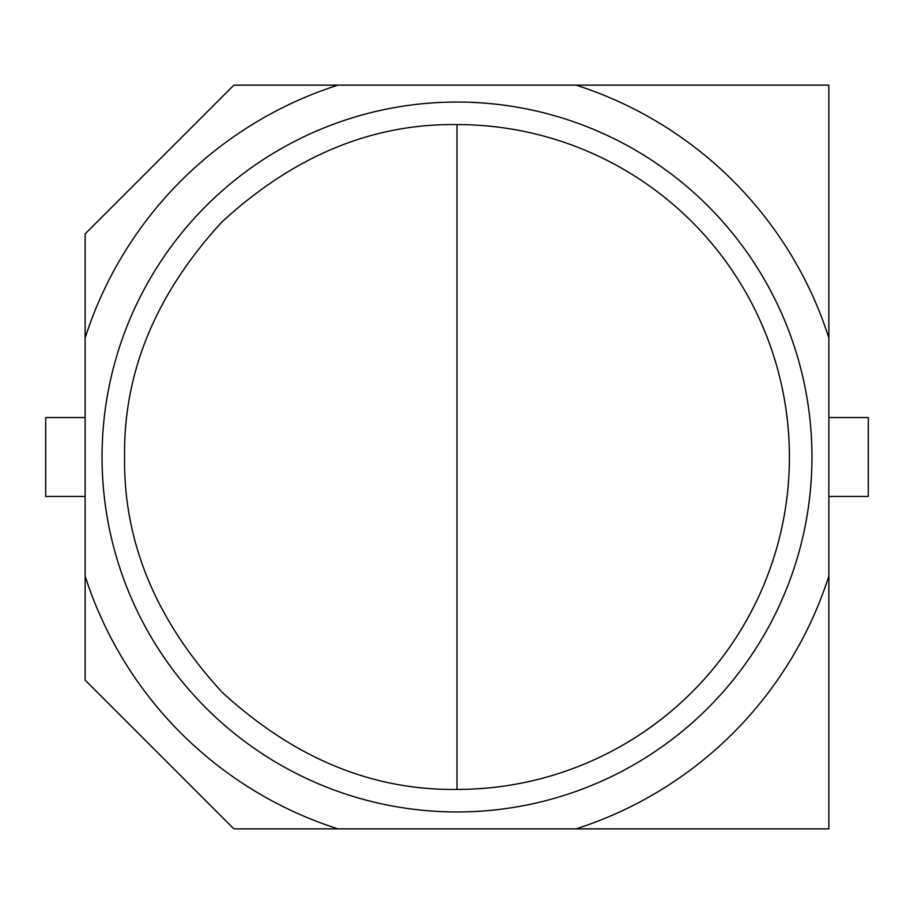 <?xml version="1.0" encoding="UTF-8"?>
<svg xmlns="http://www.w3.org/2000/svg" width="914" height="914" viewBox="0 0 914 914"><rect width="100%" height="100%" fill="white"/><g stroke="black" fill="none" stroke-linecap="round" stroke-linejoin="round"><path stroke-width="1.37" d="M457 124.578A332.422 332.422 0 0 1 789.422 457A332.422 332.422 0 0 1 457 789.422L457 124.578L457 789.422A332.422 332.422 0 0 0 789.422 457A332.422 332.422 0 0 0 457 124.578C372.158 123.436 293.805 155.894 221.942 221.942C155.894 293.805 123.436 372.158 124.578 457C123.436 541.842 155.894 620.195 221.942 692.058C293.805 758.106 372.158 790.564 457 789.422M102.048 457A354.952 354.952 0 0 1 457 102.048A354.952 354.952 0 0 1 811.952 457A354.952 354.952 0 0 1 457 811.952A354.952 354.952 0 0 1 102.048 457A354.952 354.952 0 0 0 457 811.952A354.952 354.952 0 0 0 811.952 457M337.952 85.139A390.449 390.449 0 0 0 85.139 337.952L85.139 233.881L233.881 85.139L828.861 85.139L828.861 828.861L233.881 828.861L85.139 680.119L85.139 576.048A390.449 390.449 0 0 0 337.952 828.861M576.048 85.139A390.449 390.449 0 0 1 828.861 337.952M85.139 337.952L85.139 576.048M828.861 576.048A390.449 390.449 0 0 1 576.048 828.861M828.861 417.561L868.3 417.561L868.3 496.439L828.861 496.439M85.139 417.561L45.7 417.561L45.7 496.439L85.139 496.439"/></g></svg>
